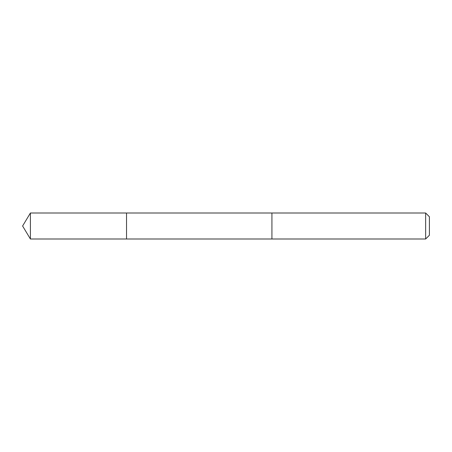 <?xml version="1.0" encoding="UTF-8"?>
<svg xmlns="http://www.w3.org/2000/svg" width="452" height="452" viewBox="0 0 452 452"><rect width="100%" height="100%" fill="white"/><g stroke="black" fill="none" stroke-linecap="round" stroke-linejoin="round"><path stroke-width="0.68" d="M126.532 238.989L126.532 213.011L30.408 213.011L30.408 238.989L126.532 238.989L126.532 213.011L271.929 213.011L271.929 238.989L30.408 238.989L22.6 226L30.408 238.989M271.929 237.001L271.929 238.989L425.648 238.989L425.648 213.011L271.929 213.011L271.929 237.001M425.648 213.011L429.4 216.757L429.4 235.243L425.648 238.989M22.6 226L30.408 213.011"/></g></svg>
